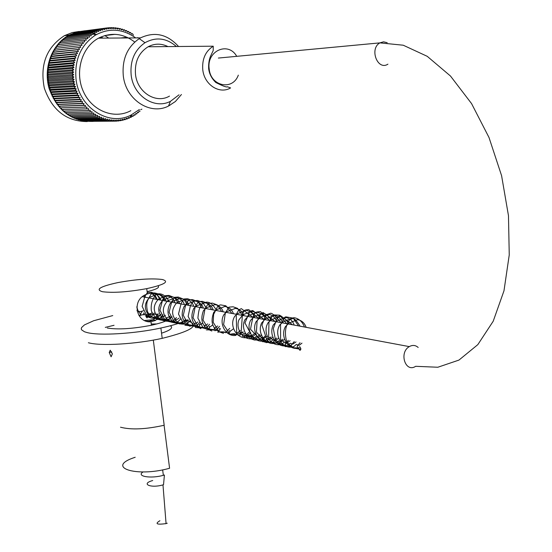 <?xml version="1.0" encoding="UTF-8"?>
<svg xmlns="http://www.w3.org/2000/svg" width="552" height="552" viewBox="0 0 552 552"><rect width="100%" height="100%" fill="white"/><g stroke="black" fill="none" stroke-linecap="round" stroke-linejoin="round"><path stroke-width="0.83" d="M135.199 457.27C104.728 466.999 135.578 477.749 169.581 468.262L164.096 425.275M101.52 38.129L99.636 37.584M103.051 38.122L101.126 36.894M96.496 34.514L94.171 33.589M79.288 31.423L72.091 32.609L64.411 35.673C46.437 47.389 39.744 64.888 44.339 88.182C52.178 110.359 66.495 121.481 87.292 121.564M93.24 121.399C72.126 121.971 57.415 111.028 49.114 88.575C43.063 67.792 51.95 44.16 69.11 35.08L76.921 31.975L85.174 30.753M105.308 35.928L106.577 36.687M107.019 36.97L108.406 37.895M133.474 35.238L132.459 33.624L131.611 34.072L130.52 32.485L129.692 33.017L128.533 31.457L127.733 32.071L126.498 30.539L125.739 31.236L124.428 29.746L123.703 30.526L122.323 29.077L121.64 29.932L120.198 28.525L119.556 29.456L118.045 28.104L117.459 29.111L115.885 27.807L115.347 28.883L113.712 27.641L113.229 28.78L111.538 27.6L111.111 28.807L109.365 27.69L108.999 28.959L107.198 27.91L106.895 29.235L105.052 28.256L104.818 29.642L102.927 28.738L102.762 30.174L100.83 29.339L100.733 30.822L98.76 30.07L98.739 31.595L96.738 30.926L96.786 32.492L94.758 31.906L94.882 33.499L92.826 33.003L93.033 34.631L90.956 34.217L91.239 35.866L89.141 35.549L89.507 37.219L87.395 36.984L87.844 38.668L85.726 38.53L86.25 40.227L84.132 40.179L84.739 41.876L82.614 41.917L83.311 43.622L81.192 43.76L81.965 45.45L79.854 45.685L80.709 47.368L78.612 47.686L79.55 49.356L77.473 49.77L78.481 51.419L76.431 51.922L77.521 53.551L75.493 54.137L76.659 55.738L74.665 56.414L75.907 57.981L73.94 58.74L75.258 60.265L73.333 61.113L74.72 62.597L72.843 63.521L74.299 64.957L72.464 65.957L73.989 67.344L72.202 68.42L73.789 69.752L72.057 70.904L73.706 72.167L72.029 73.388L73.733 74.596L72.119 75.886L73.878 77.018L72.319 78.37L74.134 79.44L72.643 80.847L74.506 81.841L73.085 83.297L74.982 84.214L73.637 85.726L75.576 86.567L74.299 88.127L76.279 88.886L75.072 90.48L77.087 91.156L75.955 92.791L77.998 93.378L76.942 95.047L79.005 95.551L78.032 97.242L80.116 97.656L79.226 99.374L81.316 99.698L80.509 101.437L82.614 101.665L81.882 103.417L83.994 103.562L83.345 105.315L85.456 105.37L84.891 107.129L87.002 107.088L86.512 108.847L88.617 108.716L88.21 110.469L90.3 110.248L89.976 111.987L92.053 111.676L91.805 113.401L93.868 113.001L93.695 114.706L95.731 114.216L95.634 115.892L97.642 115.32L97.628 116.969L99.601 116.313L99.657 117.928L101.596 117.19L101.72 118.763L103.624 117.942L103.817 119.48L105.673 118.583L105.936 120.067L107.75 119.094L108.082 120.529L109.841 119.487L110.227 120.867L111.939 119.749L112.387 121.074L114.043 119.894L114.547 121.157L116.148 119.915L116.707 121.116L118.238 119.812L118.846 120.943L120.322 119.584L120.971 120.646L122.385 119.232L123.082 120.226L124.421 118.763L125.159 119.68L126.429 118.169L127.201 119.011L128.402 117.466L129.202 118.225L130.334 116.644L131.162 117.321L132.225 115.706L133.08 116.299L134.06 114.657L134.936 115.168L135.84 113.505L136.737 113.933L137.565 112.249L138.469 112.587L139.221 110.89M135.702 37.909C122.503 28.594 109.013 27.703 95.234 35.252C80.778 45.14 74.382 59.802 76.031 79.24C79.046 107.875 108.799 126.663 130.831 115.182L139.408 109.51M140.739 109.627L141.885 109.172M139.104 111.166L140.139 111.145M137.386 112.608L138.469 112.587M135.599 113.953L136.737 113.933M133.743 115.189L134.936 115.168M131.818 116.32L133.08 116.299M130.769 115.734L132.225 115.706M129.837 117.341L131.162 117.321M127.795 118.245L129.202 118.225M125.704 119.032L127.201 119.011M123.565 119.701L125.159 119.68M121.378 120.246L123.082 120.226M119.149 120.667L120.971 120.646M116.879 120.964L118.846 120.943M114.575 121.136L116.707 121.116M88.872 121.343L114.547 121.157M86.678 121.143L112.387 121.074M84.497 120.819L110.227 120.867M82.338 120.37L82.634 120.84L108.082 120.529M80.206 119.798L80.537 120.391L105.936 120.067M78.108 119.108L78.467 119.825L103.817 119.48M76.045 118.3L76.411 119.135L101.72 118.763M74.023 117.369L74.389 118.321L99.657 117.928M72.05 116.327L72.402 117.397L97.628 116.969M70.125 115.175L70.456 116.355L95.634 115.892M68.262 113.912L68.558 115.202L93.695 114.706M66.454 112.539L66.709 113.947L91.805 113.401M64.715 111.069L64.915 112.573L89.976 111.987M63.052 109.496L63.183 111.104L88.21 110.469M72.319 78.37L47.596 80.061L48.838 81.13L47.92 82.455L49.204 83.449L48.348 84.829L49.68 85.746L48.893 87.181L50.266 88.023L49.549 89.5L50.95 90.259L50.308 91.777L51.743 92.453L51.177 94.012L52.64 94.606L52.143 96.193L53.627 96.703L53.213 98.318L54.717 98.739L54.379 100.374L55.897 100.712L55.642 102.368L57.166 102.617L56.987 104.287L58.519 104.445L58.422 106.122L59.954 106.191L59.933 107.875L61.458 107.854L61.527 109.537L86.512 108.847M61.458 107.854L87.002 107.088M59.933 107.875L84.891 107.129M59.954 106.191L85.456 105.37M58.422 106.122L83.345 105.315M58.519 104.445L83.994 103.562M56.987 104.287L81.882 103.417M57.166 102.617L82.614 101.665M55.642 102.368L80.509 101.437M55.897 100.712L81.316 99.698M54.379 100.374L79.226 99.374M54.717 98.739L80.116 97.656M53.213 98.318L78.032 97.242M53.627 96.703L79.005 95.551M52.143 96.193L76.942 95.047M52.64 94.606L77.998 93.378M51.177 94.012L75.955 92.791M51.743 92.453L77.087 91.156M50.308 91.777L75.072 90.48M50.95 90.259L76.279 88.886M49.549 89.5L74.299 88.127M50.266 88.023L75.576 86.567M48.893 87.181L73.637 85.726M49.68 85.746L74.982 84.214M48.348 84.829L73.085 83.297M49.204 83.449L74.506 81.841M47.92 82.455L72.643 80.847M48.838 81.13L74.134 79.44M137.945 37.695L136.999 37.798M127.05 37.281L120.702 38.005M122.254 37.998L127.346 37.412M108.171 37.922L107.599 38.088M130.52 32.485L129.403 32.616M115.051 34.341L104.776 35.569M128.533 31.457L127.353 31.595M126.498 30.539L125.263 30.691M124.428 29.746L123.124 29.912M122.323 29.077L120.943 29.249M120.198 28.525L118.728 28.711M118.045 28.104L116.486 28.304M115.885 27.807L114.216 28.021M113.712 27.641L111.925 27.869M111.538 27.6L109.613 27.848M109.365 27.69L107.281 27.959M107.198 27.91L81.551 31.291M105.052 28.256L79.384 31.768M102.927 28.738L77.252 32.368M100.83 29.339L75.369 32.609L75.169 33.092M98.76 30.07L73.354 33.32L73.126 33.927M96.738 30.926L71.374 34.148L71.146 34.886M94.758 31.906L69.435 35.1L69.221 35.956M93.536 33.672L94.882 33.499M95.234 35.252L92.826 33.01L67.551 36.163L67.351 37.143M90.956 34.217L65.722 37.343L65.557 38.433M89.141 35.549L63.956 38.626L63.825 39.834M87.395 36.984L62.252 40.02L62.176 41.331M85.726 38.53L60.623 41.517L60.61 42.932M84.132 40.179L59.064 43.111L59.119 44.622M82.614 41.917L57.594 44.802L57.725 46.409M81.192 43.76L56.2 46.582L56.421 48.272M79.854 45.685L54.896 48.438L55.2 50.129L80.709 47.368M78.612 47.686L53.689 50.384L54.075 52.054L79.55 49.356M77.473 49.77L52.578 52.399L53.04 54.048L78.481 51.419M76.431 51.922L51.564 54.482L52.102 56.111L77.521 53.551M75.493 54.137L50.653 56.628L51.267 58.222L76.659 55.738M74.665 56.414L49.846 58.829L50.529 60.389L75.907 57.981M73.94 58.74L49.142 61.079L49.908 62.604L75.258 60.265M73.333 61.113L48.555 63.37L49.383 64.853L74.72 62.597M72.843 63.521L48.079 65.702L48.976 67.13L74.299 64.957M72.464 65.957L47.714 68.062L48.673 69.442L73.989 67.344M72.202 68.42L47.458 70.442L48.486 71.767L73.789 69.752M72.057 70.904L47.32 72.843L48.404 74.106L73.706 72.167M72.029 73.388L47.299 75.251L48.438 76.452L73.733 74.596M72.119 75.886L47.389 77.659L48.583 78.791L73.878 77.018M134.736 42.049C123.172 33.334 111.111 32.03 98.553 38.15C81.627 47.141 74.472 72.381 83.442 91.673C92.17 111.104 114.361 119.674 130.824 110.676M48.583 78.791L47.596 80.061M48.438 76.452L47.389 77.659M48.404 74.106L47.299 75.251M48.486 71.767L47.32 72.843M48.673 69.442L47.458 70.442M48.976 67.13L47.714 68.062M49.383 64.853L48.079 65.702M49.908 62.604L48.555 63.37M50.529 60.389L49.142 61.079M51.267 58.222L49.846 58.829M52.102 56.111L50.653 56.628M53.04 54.048L51.564 54.482M54.075 52.054L52.578 52.399M55.2 50.129L53.689 50.384M178.558 46.499C167.366 34.176 154.691 31.298 140.539 37.881L139.235 38.64C127.291 46.968 121.964 59.299 123.275 75.631C125.656 99.691 150.165 115.651 168.512 106.039L175.377 101.52L181.449 94.502M176.392 46.52C166.462 37.964 156.002 36.694 144.997 42.711C134.633 49.956 130.017 60.679 131.141 74.858C133.184 95.751 154.429 109.71 170.409 101.368L179.02 94.827M167.967 46.589C161.267 43.311 154.657 43.366 148.129 46.761C138.78 52.668 134.571 61.858 135.495 74.327C137.22 92.377 155.988 104.107 169.492 96.103M298.756 348.291L298.742 348.077C299.384 346.063 300.102 346.373 300.888 349.002C300.322 350.913 299.612 350.679 298.756 348.291M146.004 316.248L146.073 316.6C147.018 318.463 147.474 318.318 147.439 316.158C146.632 314.44 146.149 314.474 146.004 316.248M112.36 353.873L111.104 356.778L109.227 352.5L110.227 350.209L112.36 353.873M146.535 321.243L149.075 321.298L153.449 319.925L158.376 313.86M160.701 314.336L155.643 320.388L150.972 321.788C136.151 323.21 131.335 300.136 145.825 294.595L147.418 293.919C153.815 292.084 158.279 294.161 160.804 300.15M156.513 299.35L154.381 295.52L151.262 293.188M147.129 291.663C156.485 289.372 160.094 287.447 157.955 285.881M120.502 427.207C131.148 429.994 145.707 429.339 164.185 425.254L153.311 340.108M161.543 333.18C170.568 330.234 173.507 327.764 170.368 325.77M156.996 323.934L151.269 324.058M88.382 342.744C100.609 346.235 135.833 344.207 162.198 338.355C193.096 330.676 201.073 324.693 186.114 320.422M169.209 319.125L156.982 319.477M153.856 319.677L144.589 320.477M114.057 325.287L105.28 327.391M112.767 315.578L93.592 320.767L84.477 324.893L81.62 327.502L81.241 328.709L81.592 329.834L84.477 331.766L86.995 332.539C99.215 335.864 134.474 333.767 160.887 328.012C172.907 325.418 181.746 322.672 187.404 319.78M107.267 328.019C117.914 329.772 132.632 328.847 151.42 325.252C166.062 321.885 172.148 318.863 169.671 316.165M158.265 314.136L142.478 314.792M102.424 291.711C113.07 293.077 127.843 292.056 146.742 288.641C164.434 284.687 169.643 281.644 162.371 279.505C151.552 278.153 136.737 279.181 117.921 282.583C100.243 286.447 95.075 289.489 102.424 291.711M165.49 523.772L167.256 523.199L166.069 523.613L162.978 484.877L163.523 484.718L164.42 475.003L163.351 475.306C150.827 478.915 135.868 476.348 143.051 471.946M162.978 484.877C150.834 488.472 140.367 483.904 152.704 480.537M166.069 523.613C156.74 524.842 154.684 523.876 159.901 520.722M387.925 64.163C377.561 70.973 369.074 48.659 379.921 42.877L383.536 41.821L387.207 42.69M418.174 347.47C415.504 345.097 412.544 344.814 409.301 346.615C398.689 352.549 405.43 373.2 415.656 366.307L437.826 367.246L458.953 360.083L477.825 344.634L493.205 321.229L503.983 290.8L509.248 254.914L508.475 215.708L501.589 175.681L488.996 137.482L471.553 103.583L450.494 76.038L427.227 56.318L403.243 45.216L379.921 42.877L218.364 58.057M146.004 297.383L143.879 295.713M136.903 310.735L140.132 311.638L143.444 310.817M138.973 315.661L139.746 315.509C144.182 314.461 145.417 313.633 143.437 313.018M236.725 56.332C228.307 41.158 206.441 50.798 209.18 68.786C210.498 86.374 232.758 90.956 238.319 75.141M230.563 87.941C219.406 94.64 204.081 84.663 202.75 69.455C202.046 58.933 205.537 51.184 213.231 46.202L148.129 46.761M142.526 296.734L409.301 346.615M142.05 311.376L139.746 315.509L139.925 316.896M64.411 35.673L69.11 35.08M130.831 115.182L130.631 116.893M144.997 42.711L139.235 38.64M170.409 101.368L168.512 106.039M140.539 37.881L98.553 38.15M169.83 105.37L168.726 105.522M213.231 46.202L213.21 50.556L211.195 54.793C209.236 58.65 208.394 63.335 208.663 68.848C209.367 74.044 211.761 78.598 215.86 82.524C223.001 86.112 226.844 87.52 227.403 86.747L230.584 87.927M298.742 348.077C288.275 350.92 279.802 336.492 285.432 326.591L289.034 323.072L297.031 319.905C295.81 319.463 303.434 319.194 306.118 327.322M301.972 343.13L299.467 345.103C296.169 346.47 298.101 342.054 294.271 346.297C283.259 351.127 273.137 335.195 279.85 324.866L283.003 321.988L288.006 319.794L292.243 318.787C293.56 317.503 296.183 319.974 300.109 326.197M296.024 341.923L292.712 344.151L290.159 343.24L288.351 345.083C277.932 349.582 267.92 335.499 273.288 324.921L277.152 320.871L285.28 317.717C284.183 317.283 291.49 317.138 294.188 325.093M290.124 340.715L286.709 343.013L284.204 342.054L282.486 343.875C271.474 348.65 261.427 332.649 268.265 322.492L271.294 319.808L279.181 316.682C277.787 316.268 285.605 315.847 288.323 323.996M284.315 339.535L280.864 341.909L278.484 340.853L276.966 342.626C266.637 347.153 256.514 333.601 261.641 322.941L265.546 318.732L274.096 315.578C273.468 315.206 279.816 315.295 282.534 322.913M278.574 338.362L275.068 340.763L272.798 339.625L271.322 341.412C261.034 346.035 250.836 332.428 255.983 321.844L259.854 317.683L264.905 315.482L268.714 314.536C268.403 314.233 274.075 314.447 276.814 321.844M272.888 337.203L270.059 339.432L269.059 339.659L267.106 338.473L265.795 340.218C255.279 344.986 245.047 330.903 250.587 320.346L254.21 316.655L262.821 313.508C262.214 313.17 268.382 313.205 271.163 320.788M267.278 336.058L263.573 338.631L261.524 337.313L260.344 339.045C250.18 343.717 239.844 330.613 244.743 320.001L248.724 315.551L256.376 312.549C255.969 311.728 264.615 313.419 265.574 319.739M261.724 334.926L258.633 337.375C256.977 335.899 255.79 336.051 255.072 337.831C245.274 342.447 234.938 330.634 238.878 319.905L242.99 314.702L251.47 311.507C250.642 311.142 257.142 310.921 260.054 318.711M256.245 333.808L252.85 336.465C251.298 334.898 250.36 334.94 250.022 336.575C238.947 342.226 227.9 326.667 234.828 316.179L237.726 313.605L245.198 310.569C244.915 309.713 253.692 311.445 254.61 317.69M250.767 332.697C243.046 339.376 248.752 335.933 246.502 337.065C246.889 336.14 245.502 335.878 242.342 336.278M300.888 349.002C294.913 349.14 290.159 346.539 286.619 341.205C284.818 334.705 285.087 328.868 287.433 323.679L289.483 319.836L291.035 318.173L294.237 317.724C298.929 318.573 302.351 321.671 304.497 327.019M300.005 342.73L297.121 346.145L297.721 347.85L293.83 347.843L280.588 339.853L280.547 324.604L284.659 317.338L285.805 316.855L293.215 318.111L298.515 325.901M294.271 341.564L291.097 345.207L291.753 346.58L290.304 346.187L285.439 346.615L275.538 340.204L273.302 328.606L276.745 319.311L279.022 316.117L280.582 315.682L292.588 324.797M288.358 340.356L285.184 343.544L285.812 345.338L284.301 344.952L281.43 345.4L268.645 336.865L268.948 322.175L272.467 315.682L273.537 314.909L279.65 315.178L286.743 323.7M282.548 339.176C277.828 344.89 280.064 343.779 280.036 344.144L279.56 343.537L267.596 341.826L261.952 325.197C264.111 319.084 265.719 315.544 266.775 314.564L269.976 313.543C271.163 312.225 274.827 315.247 280.968 322.623M276.773 337.996C267.065 346.911 283.914 340.832 266.085 342.613L256.418 332.104L257.087 321.195L260.22 314.854L261.8 312.984L263.2 312.611L275.255 321.554M271.101 336.837C263.028 343.316 272.515 341.267 267.051 341.219L262.607 341.729L250.525 329.296C252.202 319.401 253.678 314.053 254.955 313.253C255.024 312.315 256.887 311.783 260.53 311.645L269.611 320.498M265.471 335.692L262.041 339.176L263.042 340.556L262.931 339.818L254.148 340.004L244.964 322.961L249.587 312.004L250.449 311.052L252.781 310.562L264.035 319.456M259.847 334.546C253.623 340.039 258.15 338.783 257.494 339.37L256.714 338.562L241.141 332.263L242.494 313.791L244.225 310.755C244.308 310.217 245.812 309.838 248.759 309.603L258.522 318.421M254.589 333.477C248.8 337.679 251.677 337.631 251.677 338.072L251.691 337.196L236.698 332.752L236.228 314.405L238.795 309.858L241.327 308.63L253.085 317.407M248.993 332.332L247.289 333.856M243.073 331.773L240.789 333.456L239.906 333.512L239.782 332.863L240.934 333.919L240.368 334.995L229.763 334.126L223.601 324.617L225.34 312.943L229.011 307.126L233.082 306.788L237.608 308.375L242.383 315.406M235.787 335.395C225.802 337.03 218.399 323.341 224.043 314.412L226.975 311.659L234.876 308.582C233.662 308.044 241.679 308.278 243.88 315.689M240.189 330.538C233.938 336.002 237.256 334.236 236.097 334.836C234.441 334.912 237.312 332.746 229.439 334.388M233.027 329.082L230.501 331.048C227.127 331.379 231.495 329.33 229.356 332.89L219.075 331.752L213.182 322.313L213.631 314.378L217.992 305.725L220.6 304.876L225.892 305.808L231.902 313.446M223.491 333.318C212.968 330.317 209.725 323.299 213.776 312.266L216.536 309.741L224.319 306.684C222.967 306.174 231.143 306.229 233.379 313.722M229.729 328.405C220.648 336.623 231.378 330.372 217.723 332.18M220.558 328.695L219.73 328.944L219.199 328.481L219.924 329.785L219.047 330.676L208.76 329.523L202.998 320.008L204.999 308.734L208.47 303.4L212.479 303.124L217.453 305.021L221.669 311.535M211.851 331.021C202.501 327.377 199.72 320.546 203.502 310.528L206.358 307.843L214.459 304.787C213.438 304.228 221.048 304.787 223.139 311.811M219.586 326.342C216.032 330.137 214.514 331.504 215.038 330.455C214.169 329.627 215.411 329.875 206.331 329.889M212.672 324.928L210.484 326.598L209.677 326.853L209.098 326.432L209.629 327.771L208.746 328.647L198.547 327.246L193.034 317.676L195.249 306.574L198.506 301.613L202.446 301.344L207.628 303.352L211.664 309.665M200.804 328.668C192.193 324.5 189.833 317.759 193.717 308.437L196.395 305.994L204.385 302.965C203.377 302.372 211.223 303.082 213.113 309.934M209.608 324.307C206.144 328.171 204.647 329.53 205.116 328.371C204.406 327.391 205.254 328.302 195.415 327.543M207.711 323.92L205.668 325.473L204.233 325.369L204.661 326.722L203.743 327.584L193.6 326.17L188.122 316.537L190.461 305.504L193.642 300.73L197.506 300.474L202.791 302.524L206.745 308.74M190.054 326.329C182.201 321.712 180.228 315.075 184.126 306.422L186.631 304.2L194.504 301.192C193.324 300.633 201.273 301.082 203.315 308.099M199.886 322.327C196.312 326.273 194.732 327.591 195.16 326.273C194.849 325.356 195.429 326.722 184.858 325.169M197.961 321.933L196.05 323.362L194.525 323.362L194.801 324.742L193.883 325.556L183.699 323.941L178.482 314.081L181.222 303.172L184.044 298.963L187.673 298.749L193.228 300.868L197.064 306.933M179.697 323.983C171.272 317.29 170.382 310.107 177.013 302.448L184.83 299.481C183.712 298.86 191.958 299.481 193.724 306.305M190.371 320.388C187.004 324.141 185.472 325.473 185.782 324.369L184.644 323.914C183.623 324.41 180.283 324.038 174.618 322.81C167.856 317.945 166.276 311.638 169.885 303.876L172.417 301.558L177.758 299.301C182.829 297.535 186.59 299.577 189.025 305.428M188.418 319.987L186.617 321.312C185.41 320.995 184.63 321.747 184.278 323.548L174.266 321.94L169.119 312.253L171.762 301.495L174.605 297.3L178.248 297.052L183.913 299.315L187.611 305.166M185.672 319.429L181.753 323.41L180.752 323.258C181.387 322.154 178.703 324.438 169.609 321.637C161.929 314.764 161.308 307.788 167.753 300.702L175.729 297.728C174.784 297.114 182.76 298.094 184.32 304.552M181.042 318.483C177.482 322.409 175.874 323.7 176.212 322.354L175.225 322.002C173.983 322.63 170.464 322.12 164.668 320.464C157.341 313.536 156.851 306.657 163.199 299.826L171.665 296.873C170.865 296.431 177.295 296.942 179.731 303.69M179.076 318.083L177.364 319.325C176.129 319.111 175.308 319.863 174.908 321.581L164.924 319.898L159.914 310.134L162.75 299.536L165.372 295.658L169.029 295.437L174.763 297.7L178.33 303.427M176.461 317.552C171.451 322.685 173.369 321.112 171.796 321.409L170.278 320.995C167.29 321.657 163.799 321.091 159.811 319.304C152.821 312.363 152.435 305.594 158.645 298.998L163.958 296.776C169.091 295.085 172.831 297.1 175.156 302.834M171.927 316.627C168.877 319.967 167.387 321.278 167.442 320.553C168.491 319.47 163.447 321.975 155.008 318.145M169.919 316.213L168.367 317.317C167.049 317.214 166.131 318 165.621 319.677C158.893 320.898 154.118 317.862 151.282 310.562C150.841 305.539 151.724 301.213 153.939 297.597L155.416 294.975L157.154 293.885L159.349 293.802C163.102 293.947 166.4 296.59 169.25 301.73M150.234 316.979C143.927 310.017 143.761 303.462 149.73 297.321L155.015 295.127C160.128 293.457 163.847 295.472 166.166 301.157M162.985 314.799C159.907 318.221 158.438 319.518 158.576 318.697C159.88 317.6 154.077 320.395 145.569 315.827M160.977 314.392L159.466 315.468C158.176 315.406 157.265 316.172 156.733 317.779L146.935 316.027L142.133 306.36L144.948 296.265L147.487 292.47L151.586 292.305L157.01 294.623L160.363 300.074M140.974 314.674L138.186 311.197L136.765 306.871M151.579 293.181L155.133 295.541L157.361 299.508M154.236 313.018C151.593 316.889 149.35 318.055 147.508 316.524M152.214 312.604L150.799 313.598C149.454 313.626 148.502 314.405 147.936 315.944L147.439 316.158M201.88 307.83L197.982 301.689L192.544 299.598L188.784 299.867L185.803 304.297L183.298 315.302L188.612 325.038L198.803 326.556L199.693 325.77L199.327 324.369L200.811 324.417L202.812 322.92M164.786 300.895C161.094 292.525 152.531 292.739 153.553 293.036L151.02 294.14L147.508 300.661C146.404 303.635 146.473 307.478 147.715 312.197C151.075 317.276 155.581 319.456 161.218 318.732C161.639 317.076 162.509 316.317 163.834 316.441L165.427 315.302M216.639 310.597C211.34 301.24 207.193 302.261 206.365 302.158L202.66 303.179L200.079 307.692C199.203 308.582 198.478 312.066 197.892 318.138L203.329 328.15L213.741 329.682L214.631 328.861L214.086 327.426L214.576 327.867L215.487 327.605L217.695 325.956M111.766 351.907L109.227 352.5M153.449 319.925L155.643 320.395M149.137 321.761L149.075 321.298M162.198 338.355L160.887 328.012M151.42 325.252L150.979 321.788M147.418 293.919L146.742 288.641M162.647 469.849L163.351 475.306"/></g></svg>
